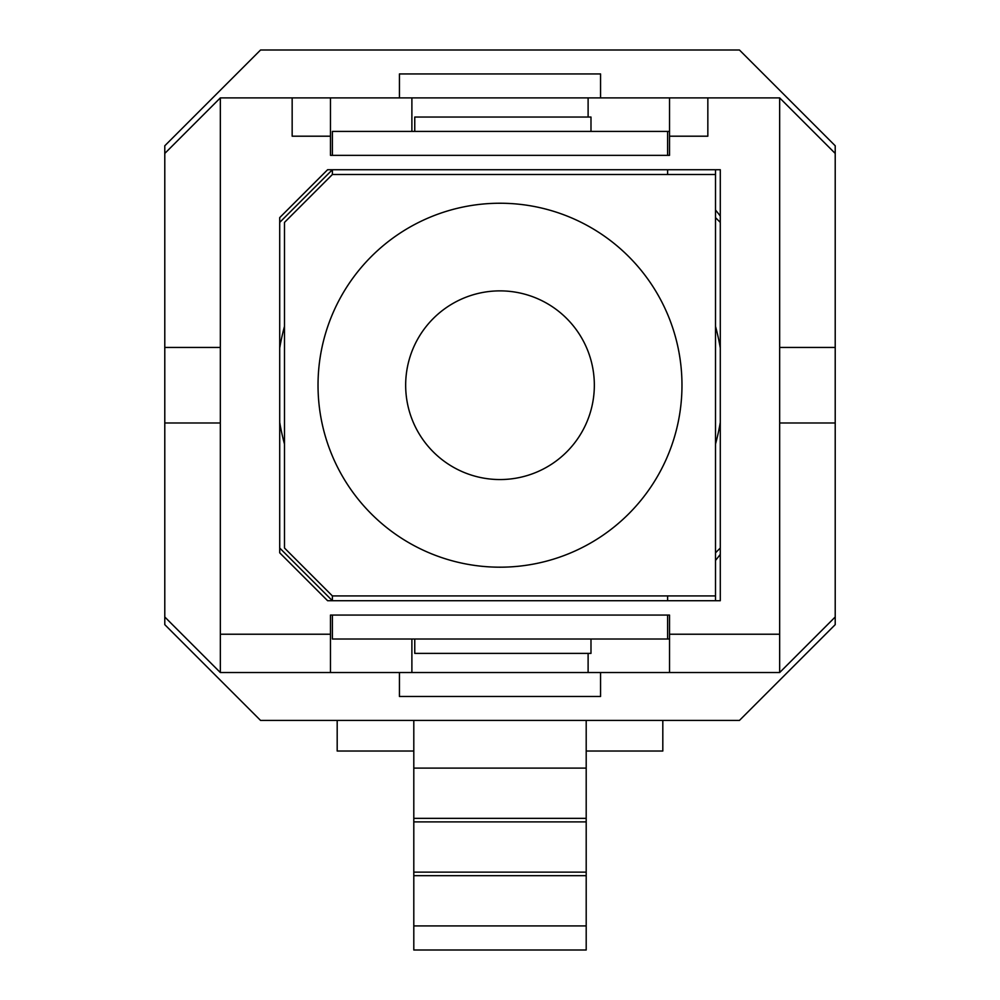<?xml version="1.0" encoding="UTF-8"?>
<svg xmlns="http://www.w3.org/2000/svg" width="1000" height="1000" viewBox="0 0 1000 1000"><rect width="100%" height="100%" fill="white"/><g stroke="black" fill="none" stroke-linecap="round" stroke-linejoin="round"><path stroke-width="1.5" d="M413.8 924.262L413.8 950L586.2 950L586.2 720.425M586.2 924.262L586.2 925.925L413.8 925.925L413.8 875.688L586.2 875.688M413.8 875.688L413.8 821.9L586.2 821.9M586.2 870.45L586.2 872.138L413.8 872.138L413.8 870.45M413.8 821.9L413.8 768.1L586.2 768.1M586.2 816.65L586.2 818.337L413.8 818.337L413.8 816.65M413.8 768.1L413.8 720.425M662.812 720.425L662.812 751.025L586.2 751.025M337.188 720.425L337.188 751.025L413.8 751.025M669.525 634.225L669.525 615.075L330.475 615.075L330.475 672.537L669.525 672.537L669.525 634.225L779.663 634.225L779.663 672.537L835.212 616.987L835.212 347.438L779.663 347.438M835.212 422.987L779.663 422.987M220.338 347.438L164.788 347.438L164.788 422.987L220.338 422.987M835.212 347.438L835.212 153.438L779.663 97.888L779.663 634.225M164.788 422.987L164.788 616.987L220.338 672.537L220.338 97.888L164.788 153.438L164.788 347.438M588.112 117.037L588.112 97.888L669.525 97.888L669.525 155.35L330.475 155.35L330.475 97.888L292.162 97.888L292.162 136.2L330.475 136.2M669.525 97.888L779.663 97.888M669.525 136.2L707.837 136.2L707.837 97.888M779.663 672.537L669.525 672.537M411.887 131.412L411.887 97.888L588.112 97.888M330.475 97.888L411.887 97.888M330.475 672.537L220.338 672.537M220.338 634.225L330.475 634.225M411.887 639.012L411.887 672.537M588.112 653.388L588.112 672.537M720.288 600.712L720.288 169.725L327.6 169.725L279.713 217.613L279.713 552.825L327.6 600.712L720.288 600.712M399.438 672.537L399.438 696.488L600.562 696.488L600.562 672.537M600.562 97.888L600.562 73.95L399.438 73.95L399.438 97.888M164.788 616.987L164.788 624.65L260.562 720.425L739.438 720.425L835.212 624.65L835.212 616.987M835.212 153.438L835.212 145.775L739.438 50L260.562 50L164.788 145.775L164.788 153.438M220.338 97.888L292.162 97.888M414.762 639.012L414.762 653.388L590.988 653.388L590.988 639.012M414.762 131.412L414.762 117.037L590.988 117.037L590.988 131.412M405.662 385.213A94.338 94.338 0 0 1 500 290.875A94.338 94.338 0 0 1 594.338 385.213A94.338 94.338 0 0 1 500 479.55A94.338 94.338 0 0 1 405.662 385.213M681.975 385.213A181.975 181.975 0 0 0 500 203.238A181.975 181.975 0 0 0 318.025 385.213A181.975 181.975 0 0 0 500 567.188A181.975 181.975 0 0 0 681.975 385.213M667.613 155.35L667.613 131.412L669.525 131.412M715.5 169.725L715.5 174.513L332.388 174.513L284.5 222.4L284.5 548.025L332.388 595.925L332.388 600.712L279.713 548.025M332.388 615.075L332.388 639.012L669.525 639.012M332.388 595.925L715.5 595.925L715.5 600.712M667.613 174.513L667.613 169.725M667.613 131.412L332.388 131.412L332.388 155.35M279.713 222.4L332.388 169.725L332.388 174.513M667.613 639.012L667.613 615.075M667.613 600.712L667.613 595.925M715.5 595.925L715.5 174.513M715.5 560.45A277.75 277.75 0 0 0 720.288 554.388M720.288 216.038A277.75 277.75 0 0 0 715.5 209.988M715.5 552.825L720.288 548.025M720.288 222.4L715.5 217.613M279.713 348.025A223.4 223.4 0 0 1 284.5 326.312M715.5 326.312A223.4 223.4 0 0 1 720.288 348.025M720.288 422.4A223.4 223.4 0 0 1 715.5 444.113M284.5 444.113A223.4 223.4 0 0 1 279.713 422.4"/></g></svg>
